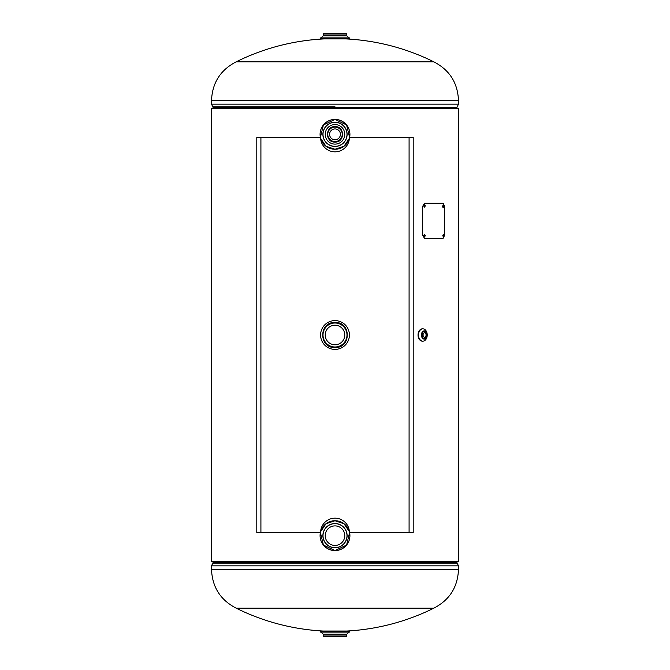 <?xml version="1.0" encoding="UTF-8"?>
<svg xmlns="http://www.w3.org/2000/svg" width="670" height="670" viewBox="0 0 670 670"><rect width="100%" height="100%" fill="white"/><g stroke="black" fill="none" stroke-linecap="round" stroke-linejoin="round"><path stroke-width="1" d="M334.992 126.597C344.975 126.102 345.017 142.551 335 142.09C325.017 142.576 325 126.127 334.992 126.597M335 347.504C351.122 348.283 351.155 321.734 335.008 322.496C318.845 321.726 318.878 348.283 335 347.504C351.34 348.392 351.365 321.625 335.008 322.496C318.627 321.625 318.669 348.392 335 347.504M211.519 561.385L458.481 561.385L458.481 108.615L211.519 108.615L211.519 561.385L211.519 108.615M458.481 569.458L211.519 569.458C212.248 587.155 220.48 600.069 236.217 608.193L335 608.193L236.217 608.193A222.264 222.264 0 0 0 323.149 631.039L346.851 631.039A222.264 222.264 0 0 0 433.783 608.193L335 608.193L433.783 608.193C449.52 600.069 457.752 587.155 458.481 569.458L458.481 565.832L211.519 565.832L212.784 563.169L457.216 563.169L212.784 563.169L213.043 562.624L456.957 562.624L458.481 565.832M211.519 100.542C212.248 82.846 220.48 69.931 236.217 61.807L335 61.807L236.217 61.807A222.264 222.264 0 0 1 324.071 38.91L345.929 38.91A222.264 222.264 0 0 1 433.783 61.807L335 61.807L433.783 61.807C449.52 69.931 457.752 82.846 458.481 100.542L211.519 100.542L211.519 104.168L458.481 104.168L458.481 100.542M325.226 632.128L348.894 632.128L325.226 632.12M346.834 636.006L323.166 636.006L323.66 636.5L346.34 636.5L346.834 634.188L348.894 632.128M325.226 631.039L344.774 631.039M349.405 631.475L320.595 631.475L320.595 632.12L349.405 632.12L349.279 631.358M335 37.872L321.106 37.872L335 37.872M323.166 33.994L346.834 33.994L346.34 33.5L323.66 33.5L323.166 35.812L321.106 37.872M325.226 33.5L335 33.5M349.405 38.525L320.595 38.525L320.595 37.88L349.405 37.88L349.279 38.642L325.226 38.91M335 322.89A12.11 12.11 0 0 1 347.11 335A12.11 12.11 0 0 1 335 347.11A12.11 12.11 0 0 1 322.89 335A12.11 12.11 0 0 1 335 322.89M335 344.774A9.774 9.774 0 0 1 325.226 335A9.774 9.774 0 0 1 335 325.226A9.774 9.774 0 0 1 344.774 335A9.774 9.774 0 0 1 335 344.774M335 545.43A9.774 9.774 0 0 1 325.226 535.657A9.774 9.774 0 0 1 335 525.883A9.774 9.774 0 0 1 344.774 535.657A9.774 9.774 0 0 1 335 545.43M349.388 531.812A14.891 14.891 0 0 0 320.612 531.812M320.436 532.566A14.891 14.891 0 0 0 335 550.547A14.891 14.891 0 0 0 349.564 532.566M335 520.732A14.924 14.924 0 0 1 349.38 531.67L344.037 523.781L335 520.732A14.924 14.924 0 0 0 320.62 531.67L325.955 523.789L335 520.732M349.598 532.566A14.924 14.924 0 0 1 335 550.581A14.924 14.924 0 0 1 320.402 532.566L323.409 545.053L335 550.581L346.591 545.053L349.598 532.566M335 144.117A9.774 9.774 0 0 1 325.226 134.343A9.774 9.774 0 0 1 335 124.57A9.774 9.774 0 0 1 344.774 134.343A9.774 9.774 0 0 1 335 144.117M349.564 137.434A14.891 14.891 0 0 0 335 119.453A14.891 14.891 0 0 0 320.436 137.434M320.612 138.188A14.891 14.891 0 0 0 349.388 138.188M335 119.419A14.924 14.924 0 0 1 349.598 137.434L346.583 124.938L335 119.419A14.924 14.924 0 0 0 320.402 137.434L323.409 124.955L335 119.419M349.38 138.33A14.924 14.924 0 0 1 320.62 138.33L325.963 146.219L335 149.268L344.037 146.219L349.38 138.33M335 139.754A5.41 5.41 0 0 1 329.59 134.343A5.41 5.41 0 0 1 335 128.933A5.41 5.41 0 0 0 329.59 134.343A5.41 5.41 0 0 0 335 139.754A5.41 5.41 0 0 0 340.41 134.343A5.41 5.41 0 0 0 335 128.933A5.41 5.41 0 0 1 340.41 134.343A5.41 5.41 0 0 1 335 139.754M424.495 332.781A2.219 1.575 90 0 0 422.929 335A2.219 1.575 90 0 0 424.495 337.219A2.219 1.575 90 0 0 426.07 335A2.219 1.575 90 0 0 424.495 332.781M423.038 335.838A2.219 1.575 90 0 0 423.038 334.163M427.209 335.452A6.164 4.363 -90 0 1 422.862 341.164L422.401 341.172A6.172 4.363 -90 0 1 418.038 335A6.172 4.363 -90 0 1 422.401 328.828L422.854 328.828A6.164 4.363 -90 0 1 427.209 334.548M422.854 341.172L422.862 341.172A6.164 4.363 -90 0 1 418.499 335A6.164 4.363 -90 0 1 422.862 328.836A6.172 4.363 -90 0 1 422.862 328.828L422.854 328.828A6.172 4.363 -90 0 0 418.499 335A6.172 4.363 -90 0 0 422.862 341.172A6.172 4.363 -90 0 1 422.854 341.172A6.172 4.363 -90 0 1 418.49 335A6.172 4.363 -90 0 1 422.854 328.828M424.319 339.112A4.112 2.914 -90 0 1 421.405 335A4.112 2.914 -90 0 1 424.319 330.888A4.112 2.914 -90 0 1 427.226 335A4.112 2.914 -90 0 1 424.319 339.112L424.671 339.053M349.405 335A14.405 14.405 0 0 0 335 320.595A14.405 14.405 0 0 0 320.595 335A14.405 14.405 0 0 0 335 349.405A14.405 14.405 0 0 0 349.405 335M256.794 532.566L320.595 532.566A14.405 14.405 0 0 1 335 518.161A14.405 14.405 0 0 1 349.405 532.566L413.206 532.566L413.206 137.434L349.405 137.434A14.405 14.405 0 0 1 335 151.839A14.405 14.405 0 0 1 320.595 137.434L256.794 137.434L256.794 532.566M424.303 207.122L425.006 205.858L424.303 204.593M423.582 205.858L424.478 207.147L425.366 205.858L424.478 204.576L423.582 205.858M424.303 236.962L425.006 235.698L424.303 234.441M423.582 235.698L424.478 236.987L425.366 235.698L424.478 234.416L423.582 235.698M442.937 207.583L442.937 205.162M442.518 206.377L443.155 207.658L443.783 206.377L443.155 205.087L442.518 206.377M443.188 236.912L443.188 234.492M442.778 235.698L443.406 236.987L444.026 235.698L443.406 234.416L442.778 235.698M443.171 238.277L424.453 238.277L422.653 235.187L422.653 206.377L424.453 203.286L443.171 203.286L444.645 206.377L444.645 235.187L443.171 238.277M335 106.832L212.784 106.832L335 106.832M213.043 108.615L213.043 107.376L456.957 107.376L458.481 104.168M323.166 636.006L323.166 634.188L346.834 634.188M346.834 33.994L346.834 35.812L323.166 35.812M335 346.993A11.993 11.993 0 0 0 346.993 335A11.993 11.993 0 0 0 335 323.007A11.993 11.993 0 0 0 323.007 335A11.993 11.993 0 0 0 335 346.993M335 547.65A11.993 11.993 0 0 0 346.993 535.657A11.993 11.993 0 0 0 335 523.664A11.993 11.993 0 0 0 323.007 535.657A11.993 11.993 0 0 0 335 547.65M335 523.546A12.11 12.11 0 0 1 347.11 535.657A12.11 12.11 0 0 1 335 547.767A12.11 12.11 0 0 1 322.89 535.657A12.11 12.11 0 0 1 335 523.546M335 146.336A11.993 11.993 0 0 0 346.993 134.343A11.993 11.993 0 0 0 335 122.35A11.993 11.993 0 0 0 323.007 134.343A11.993 11.993 0 0 0 335 146.336M335 122.233A12.11 12.11 0 0 1 347.11 134.343A12.11 12.11 0 0 1 335 146.454A12.11 12.11 0 0 1 322.89 134.343A12.11 12.11 0 0 1 335 122.233M335 127.107A7.228 7.228 0 0 1 342.228 134.343A7.228 7.228 0 0 1 335 141.571A7.228 7.228 0 0 1 327.772 134.343A7.228 7.228 0 0 1 335 127.107M335 141.697A7.353 7.353 0 0 0 342.353 134.343A7.353 7.353 0 0 0 335 126.99A7.353 7.353 0 0 0 327.647 134.343A7.353 7.353 0 0 0 335 141.697M424.495 331.382A3.618 2.563 -90 0 1 427.058 335A3.618 2.563 -90 0 1 424.495 338.618A3.618 2.563 -90 0 1 421.933 335A3.618 2.563 -90 0 1 424.495 331.382M260.915 532.566L260.915 137.434M409.085 532.566L409.085 137.434M456.957 561.385L456.957 562.624M213.043 561.385L213.043 562.624M211.519 569.458L211.519 565.832M213.043 107.376L211.519 104.168M456.957 108.615L456.957 107.376M323.166 634.188L321.106 632.128M346.834 35.812L348.894 37.872M424.152 339.112C428.122 336.373 428.122 333.627 424.152 330.888"/></g></svg>

